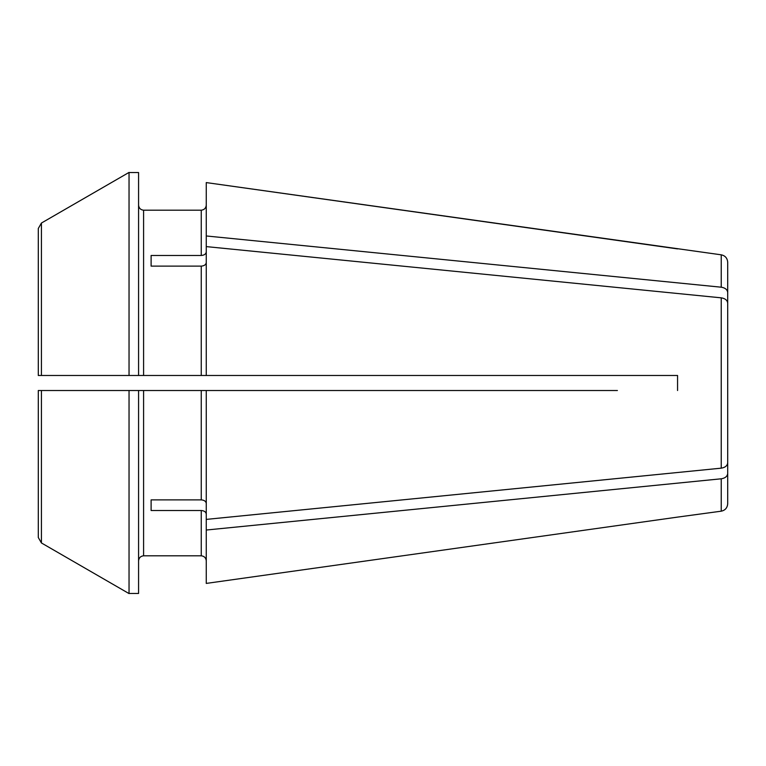 <?xml version="1.0" encoding="UTF-8"?>
<svg xmlns="http://www.w3.org/2000/svg" width="766" height="766" viewBox="0 0 766 766"><rect width="100%" height="100%" fill="white"/><g stroke="black" fill="none" stroke-linecap="round" stroke-linejoin="round"><path stroke-width="1.15" d="M129.042 375.484L129.042 172.417A492960.047 492960.047 -30 0 0 41.431 223.04L38.3 228.479L38.3 375.484L677.565 375.484L677.565 390.516L677.565 375.484L617.396 375.484M38.3 459.093L38.3 390.516L45.816 390.516L38.3 390.516L38.3 537.521L41.431 542.96A496914.196 496914.196 30 0 0 129.042 593.583A496914.196 496914.196 30 0 1 41.431 542.96L41.431 390.516L138.579 390.516L138.579 593.449L129.042 593.449M617.396 390.516L206.265 390.516L206.265 583.414L677.565 517.107L206.265 583.414M129.042 172.417A492960.047 492960.047 0 0 0 41.431 223.04L38.3 228.479L38.3 306.907M721.227 287.202L721.227 254.819L206.265 182.586L206.265 235.966L721.227 287.202C725.182 287.853 727.336 289.615 727.7 292.478L727.7 306.084M143.587 375.484L143.587 210.19C140.59 209.836 138.924 208.17 138.579 205.173C138.924 208.17 140.59 209.836 143.587 210.19L201.247 210.19C204.244 209.836 205.92 208.17 206.265 205.173C205.92 208.17 204.244 209.836 201.247 210.19L201.247 255.48L151.113 255.48L151.113 266.118L201.247 266.118L201.247 375.484M201.247 555.81C204.244 556.164 205.92 557.83 206.265 560.827C205.92 557.83 204.244 556.164 201.247 555.81L143.587 555.81L201.247 555.81L201.247 510.52C204.244 510.759 205.92 511.947 206.265 514.063M138.579 560.827C138.924 557.83 140.59 556.164 143.587 555.81C140.59 556.164 138.924 557.83 138.579 560.827M206.265 235.966L206.265 246.604L721.227 297.84C725.182 298.491 727.336 300.253 727.7 303.116L727.7 462.884C727.336 465.747 725.182 467.509 721.227 468.16L206.265 519.396M727.7 462.884L727.7 316.722M721.227 254.819C725.191 255.662 727.355 258.142 727.7 262.269L727.7 292.478M677.565 248.893L206.265 182.586M727.7 459.916L727.7 503.731C727.355 507.858 725.191 510.338 721.227 511.181L677.565 517.107M727.7 473.522C727.336 476.385 725.182 478.147 721.227 478.798L206.265 530.034M138.579 390.516L206.265 390.516M151.113 499.882L151.113 510.52L151.113 499.882L201.247 499.882C204.244 500.121 205.92 501.309 206.265 503.425M151.113 510.52L201.247 510.52M206.265 262.575C205.92 264.691 204.244 265.879 201.247 266.118M151.113 255.48L151.113 266.118M129.042 172.551L138.579 172.551L138.579 375.484M129.042 390.516L129.042 593.583M41.431 390.516L38.3 390.516L38.3 537.521M206.265 251.937C205.92 254.053 204.244 255.241 201.247 255.48M206.265 246.604L206.265 375.484M721.227 478.798L721.227 511.181M201.247 390.516L201.247 499.882M721.227 297.84L721.227 468.16M41.431 223.04L41.431 375.484M143.587 390.516L143.587 555.81"/></g></svg>
